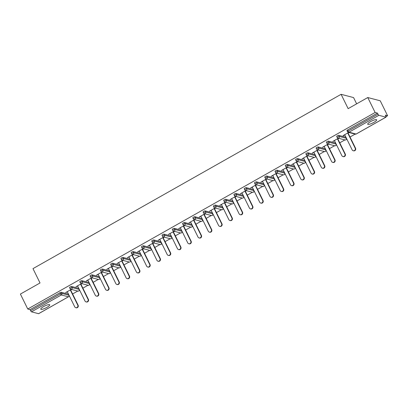 <?xml version="1.0" encoding="UTF-8"?>
<svg xmlns="http://www.w3.org/2000/svg" width="408" height="408" viewBox="0 0 408 408"><rect width="100%" height="100%" fill="white"/><g stroke="black" fill="none" stroke-linecap="round" stroke-linejoin="round"><path stroke-width="0.61" d="M46.838 307.403A4.993 1.117 153.8 0 0 49.72 304.781A4.993 1.117 153.8 0 0 43.646 306.571A4.993 1.117 153.8 0 0 40.759 309.193A4.993 1.117 153.8 0 0 46.838 307.403M373.789 122.426A4.993 1.117 153.8 0 0 376.676 119.804A4.993 1.117 153.8 0 0 370.597 121.589A4.993 1.117 153.8 0 0 367.715 124.216A4.993 1.117 153.8 0 0 373.789 122.426M356.648 103.836L353.568 97.578L341.093 94.314L32.977 268.632L40.03 282.963L20.4 294.071L27.754 309.014L375.125 112.486L367.771 97.543L380.246 100.802L387.6 115.75L385.269 115.138L385.805 116.229A1.168 0.286 60.5 0 1 386.009 117.152L356.169 134.033A1.168 0.286 60.5 0 0 356.21 133.972M69.049 295.973L69.309 295.825M72.593 293.969L77.729 291.062M79.325 290.159L79.586 290.012M82.87 288.155L88.006 285.248M89.602 284.345L89.857 284.197M93.146 282.341L98.277 279.434M99.873 278.531L100.133 278.384M103.418 276.527L108.553 273.625M110.15 272.717L110.41 272.575M113.694 270.713L118.83 267.811M120.426 266.903L120.686 266.761M123.971 264.899L129.101 261.997M130.703 261.094L130.958 260.947M134.242 259.09L139.378 256.183M140.974 255.281L141.234 255.133M144.519 253.276L149.654 250.369M151.251 249.466L151.511 249.319M154.795 247.462L159.926 244.555M161.527 243.653L161.782 243.505M165.067 241.648L170.202 238.746M171.799 237.839L172.059 237.696M175.343 235.834L180.479 232.932M182.075 232.024L182.335 231.882M185.62 230.02L190.75 227.118M192.352 226.216L192.607 226.068M195.891 224.211L201.027 221.304M202.623 220.402L202.883 220.254M206.167 218.397L211.303 215.49M212.899 214.588L213.16 214.44M216.444 212.583L221.575 209.676M223.176 208.774L223.431 208.626M226.715 206.769L231.851 203.862M233.447 202.96L233.708 202.817M236.992 200.955L242.128 198.053M243.724 197.146L243.984 197.003M247.268 195.141L252.404 192.239M254 191.337L254.255 191.189M257.545 189.332L262.675 186.425M264.272 185.523L264.532 185.375M267.816 183.518L272.952 180.611M274.548 179.709L274.808 179.561M278.093 177.704L283.228 174.797M284.825 173.895L285.085 173.747M288.369 171.89L293.5 168.983M295.101 168.081L295.356 167.938M298.641 166.076L303.776 163.174M305.373 162.267L305.633 162.124M308.917 160.262L314.053 157.361M315.649 156.458L315.909 156.31M319.194 154.454L324.324 151.546M325.926 150.644L326.181 150.496M329.465 148.639L334.601 145.733M336.197 144.83L336.457 144.682M339.742 142.826L344.877 139.919M346.474 139.016L346.734 138.868M350.018 137.011L355.149 134.105M385.983 116.663L387.6 115.75M347.009 130.631A1.168 0.26 -26.2 0 1 346.943 130.591A1.168 0.26 -26.2 0 1 347.621 129.979L348.157 131.07L377.997 114.189A1.168 0.286 60.5 0 0 378.874 115.311L385.932 117.157A1.168 0.286 60.5 0 0 386.009 117.152M347.621 129.979L377.456 113.098L375.125 112.486M377.997 114.189L377.456 113.098M38.678 313.619A1.168 0.286 -119.5 0 1 38.638 313.681A1.168 0.286 -119.5 0 1 38.561 313.686L31.503 311.84A1.168 0.286 -119.5 0 1 30.625 310.718L30.085 309.626L27.754 309.014M341.093 94.314L348.141 108.645L367.771 97.543M348.728 132.427L343.072 135.624L343.449 135.721L343.327 135.481M343.449 135.721L344.806 134.956M348.09 133.095L349.1 132.524M30.085 309.626L59.925 292.745A1.168 0.26 -26.2 0 1 61.287 292.286L68.345 294.132A1.168 0.26 -26.2 0 1 68.411 294.173A1.168 0.26 -26.2 0 1 68.406 294.25M69.584 287.589A1.168 0.26 -26.2 0 1 69.523 287.548A1.168 0.26 -26.2 0 1 70.196 286.931A1.168 0.26 -26.2 0 1 71.563 286.472L78.622 288.318A1.168 0.26 -26.2 0 1 78.683 288.359A1.168 0.26 -26.2 0 1 78.678 288.436M79.861 281.775A1.168 0.26 -26.2 0 1 79.8 281.734A1.168 0.26 -26.2 0 1 80.473 281.117A1.168 0.26 -26.2 0 1 81.835 280.658L88.898 282.504A1.168 0.26 -26.2 0 1 88.959 282.545A1.168 0.26 -26.2 0 1 88.954 282.622M90.132 275.961A1.168 0.26 -26.2 0 1 90.071 275.92A1.168 0.26 -26.2 0 1 90.749 275.308A1.168 0.26 -26.2 0 1 92.111 274.844L99.169 276.69A1.168 0.26 -26.2 0 1 99.236 276.731A1.168 0.26 -26.2 0 1 99.231 276.808M100.409 270.147A1.168 0.26 -26.2 0 1 100.348 270.106A1.168 0.26 -26.2 0 1 101.021 269.494A1.168 0.26 -26.2 0 1 102.388 269.03L109.446 270.876A1.168 0.26 -26.2 0 1 109.507 270.922A1.168 0.26 -26.2 0 1 109.502 270.994M110.685 264.338A1.168 0.26 -26.2 0 1 110.624 264.292A1.168 0.26 -26.2 0 1 111.297 263.68A1.168 0.26 -26.2 0 1 112.659 263.216L119.722 265.062A1.168 0.26 -26.2 0 1 119.784 265.108A1.168 0.26 -26.2 0 1 119.779 265.18M120.962 258.524A1.168 0.26 -26.2 0 1 120.896 258.483A1.168 0.26 -26.2 0 1 121.574 257.866A1.168 0.26 -26.2 0 1 122.936 257.407L129.994 259.253A1.168 0.26 -26.2 0 1 130.06 259.294A1.168 0.26 -26.2 0 1 130.055 259.371M131.233 252.71A1.168 0.26 -26.2 0 1 131.172 252.669A1.168 0.26 -26.2 0 1 131.85 252.052A1.168 0.26 -26.2 0 1 133.212 251.593L140.27 253.439A1.168 0.26 -26.2 0 1 140.332 253.48A1.168 0.26 -26.2 0 1 140.326 253.557M141.51 246.896A1.168 0.26 -26.2 0 1 141.449 246.855A1.168 0.26 -26.2 0 1 142.122 246.238A1.168 0.26 -26.2 0 1 143.483 245.779L150.547 247.625A1.168 0.26 -26.2 0 1 150.608 247.666A1.168 0.26 -26.2 0 1 150.603 247.743M151.786 241.082A1.168 0.26 -26.2 0 1 151.72 241.041A1.168 0.26 -26.2 0 1 152.398 240.429A1.168 0.26 -26.2 0 1 153.76 239.965L160.823 241.811A1.168 0.26 -26.2 0 1 160.885 241.852A1.168 0.26 -26.2 0 1 160.88 241.929M162.058 235.268A1.168 0.26 -26.2 0 1 161.996 235.227A1.168 0.26 -26.2 0 1 162.675 234.615A1.168 0.26 -26.2 0 1 164.036 234.151L171.095 235.997A1.168 0.26 -26.2 0 1 171.156 236.043A1.168 0.26 -26.2 0 1 171.156 236.115M172.334 229.459A1.168 0.26 -26.2 0 1 172.273 229.413A1.168 0.26 -26.2 0 1 172.946 228.801A1.168 0.26 -26.2 0 1 174.308 228.337L181.371 230.183A1.168 0.26 -26.2 0 1 181.433 230.229A1.168 0.26 -26.2 0 1 181.427 230.301M182.611 223.645A1.168 0.26 -26.2 0 1 182.544 223.604A1.168 0.26 -26.2 0 1 183.223 222.987A1.168 0.26 -26.2 0 1 184.584 222.528L191.648 224.375A1.168 0.26 -26.2 0 1 191.709 224.415A1.168 0.26 -26.2 0 1 191.704 224.492M192.882 217.831A1.168 0.26 -26.2 0 1 192.821 217.79A1.168 0.26 -26.2 0 1 193.499 217.173A1.168 0.26 -26.2 0 1 194.861 216.714L201.919 218.561A1.168 0.26 -26.2 0 1 201.98 218.601A1.168 0.26 -26.2 0 1 201.98 218.678M203.159 212.017A1.168 0.26 -26.2 0 1 203.097 211.976A1.168 0.26 -26.2 0 1 203.77 211.359A1.168 0.26 -26.2 0 1 205.132 210.9L212.196 212.746A1.168 0.26 -26.2 0 1 212.257 212.787A1.168 0.26 -26.2 0 1 212.252 212.864M213.435 206.203A1.168 0.26 -26.2 0 1 213.374 206.162A1.168 0.26 -26.2 0 1 214.047 205.545A1.168 0.26 -26.2 0 1 215.409 205.086L222.472 206.933A1.168 0.26 -26.2 0 1 222.533 206.973A1.168 0.26 -26.2 0 1 222.528 207.05M223.706 200.389A1.168 0.26 -26.2 0 1 223.645 200.348A1.168 0.26 -26.2 0 1 224.324 199.736A1.168 0.26 -26.2 0 1 225.685 199.272L232.744 201.119A1.168 0.26 -26.2 0 1 232.81 201.164A1.168 0.26 -26.2 0 1 232.805 201.236M233.983 194.58A1.168 0.26 -26.2 0 1 233.922 194.534A1.168 0.26 -26.2 0 1 234.595 193.922A1.168 0.26 -26.2 0 1 235.962 193.458L243.02 195.304A1.168 0.26 -26.2 0 1 243.081 195.35A1.168 0.26 -26.2 0 1 243.076 195.422M244.259 188.766A1.168 0.26 -26.2 0 1 244.198 188.72A1.168 0.26 -26.2 0 1 244.871 188.108A1.168 0.26 -26.2 0 1 246.233 187.649L253.297 189.496A1.168 0.26 -26.2 0 1 253.358 189.536A1.168 0.26 -26.2 0 1 253.353 189.613M254.531 182.952A1.168 0.26 -26.2 0 1 254.47 182.911A1.168 0.26 -26.2 0 1 255.148 182.294A1.168 0.26 -26.2 0 1 256.51 181.835L263.568 183.682A1.168 0.26 -26.2 0 1 263.634 183.722A1.168 0.26 -26.2 0 1 263.629 183.799M264.807 177.138A1.168 0.26 -26.2 0 1 264.746 177.097A1.168 0.26 -26.2 0 1 265.419 176.48A1.168 0.26 -26.2 0 1 266.786 176.021L273.845 177.868A1.168 0.26 -26.2 0 1 273.906 177.908A1.168 0.26 -26.2 0 1 273.901 177.985M275.084 171.324A1.168 0.26 -26.2 0 1 275.023 171.284A1.168 0.26 -26.2 0 1 275.696 170.666A1.168 0.26 -26.2 0 1 277.058 170.207L284.121 172.054A1.168 0.26 -26.2 0 1 284.182 172.094A1.168 0.26 -26.2 0 1 284.177 172.171M285.36 165.51A1.168 0.26 -26.2 0 1 285.294 165.47A1.168 0.26 -26.2 0 1 285.972 164.858A1.168 0.26 -26.2 0 1 287.334 164.393L294.392 166.24A1.168 0.26 -26.2 0 1 294.459 166.286A1.168 0.26 -26.2 0 1 294.454 166.357M295.632 159.701A1.168 0.26 -26.2 0 1 295.57 159.656A1.168 0.26 -26.2 0 1 296.249 159.044A1.168 0.26 -26.2 0 1 297.611 158.579L304.669 160.426A1.168 0.26 -26.2 0 1 304.73 160.471A1.168 0.26 -26.2 0 1 304.725 160.543M305.908 153.887A1.168 0.26 -26.2 0 1 305.847 153.841A1.168 0.26 -26.2 0 1 306.52 153.23A1.168 0.26 -26.2 0 1 307.882 152.77L314.945 154.617A1.168 0.26 -26.2 0 1 315.007 154.657A1.168 0.26 -26.2 0 1 315.002 154.734M316.185 148.073A1.168 0.26 -26.2 0 1 316.118 148.033A1.168 0.26 -26.2 0 1 316.797 147.416A1.168 0.26 -26.2 0 1 318.158 146.956L325.222 148.803A1.168 0.26 -26.2 0 1 325.283 148.844A1.168 0.26 -26.2 0 1 325.278 148.92M326.456 142.259A1.168 0.26 -26.2 0 1 326.395 142.219A1.168 0.26 -26.2 0 1 327.073 141.601A1.168 0.26 -26.2 0 1 328.435 141.143L335.493 142.989A1.168 0.26 -26.2 0 1 335.555 143.029A1.168 0.26 -26.2 0 1 335.555 143.106M336.733 136.445A1.168 0.26 -26.2 0 1 336.671 136.405A1.168 0.26 -26.2 0 1 337.345 135.787A1.168 0.26 -26.2 0 1 338.706 135.329L345.77 137.175A1.168 0.26 -26.2 0 1 345.831 137.216A1.168 0.26 -26.2 0 1 345.826 137.292M338.451 138.241L332.795 141.438L334.529 140.77M337.814 138.909L338.824 138.338M328.175 144.055L322.524 147.252L324.258 146.579M327.542 144.723L328.552 144.151M317.903 149.869L312.248 153.066L313.981 152.393M317.266 150.537L318.276 149.966M307.627 155.678L301.971 158.88L303.705 158.207M306.989 156.351L307.999 155.779M297.35 161.492L291.7 164.689L293.429 164.021M296.718 162.16L297.728 161.588M287.079 167.305L281.423 170.503L283.157 169.835M286.442 167.974L287.451 167.402M276.803 173.119L271.147 176.317L272.881 175.649M276.165 173.788L277.175 173.216M266.526 178.934L260.875 182.131L262.604 181.458M265.889 179.602L266.903 179.03M256.25 184.748L250.599 187.945L252.333 187.272M255.617 185.416L256.627 184.844M245.978 190.556L240.322 193.759L242.056 193.086M245.341 191.23L246.35 190.658M235.702 196.37L230.051 199.568L231.78 198.9M235.064 197.039L236.074 196.467M225.425 202.184L219.774 205.382L221.508 204.714M224.793 202.852L225.803 202.281M215.154 207.998L209.498 211.196L211.232 210.528M214.516 208.666L215.526 208.095M204.877 213.812L199.221 217.01L200.955 216.337M204.24 214.481L205.25 213.909M194.601 219.626L188.95 222.824L190.684 222.151M193.968 220.294L194.978 219.723M184.329 225.435L178.673 228.638L180.407 227.965M183.692 226.109L184.702 225.537M174.053 231.249L168.397 234.447L170.131 233.779M173.415 231.917L174.425 231.346M163.776 237.063L158.126 240.261L159.859 239.593M163.144 237.731L164.154 237.16M153.505 242.877L147.849 246.075L149.583 245.407M152.867 243.545L153.877 242.974M143.228 248.691L137.572 251.889L139.306 251.216M142.591 249.359L143.601 248.788M132.952 254.505L127.301 257.703L129.03 257.03M132.32 255.173L133.329 254.602M122.681 260.314L117.025 263.517L118.759 262.844M122.043 260.987L123.053 260.416M112.404 266.128L106.748 269.326L108.482 268.658M111.767 266.801L112.776 266.225M102.127 271.942L96.477 275.14L98.206 274.472M101.49 272.61L102.505 272.039M91.851 277.756L86.2 280.954L87.934 280.286M91.219 278.424L92.228 277.853M81.58 283.57L75.924 286.768L77.658 286.095M80.942 284.238L81.952 283.667M71.303 289.384L65.652 292.582L67.381 291.909M70.666 290.052L71.675 289.481M344.689 134.711L352.14 149.864A1.795 1.693 -75.3 0 0 354.975 150.098A1.795 1.693 -75.3 0 0 355.169 148.15L347.718 132.998M355.169 148.15L355.546 148.247A1.795 1.693 104.7 0 1 353.578 150.838L353.2 150.741M355.546 148.247L347.973 132.855M334.412 140.525L341.868 155.678A1.795 1.693 -75.3 0 0 344.699 155.912A1.795 1.693 -75.3 0 0 344.898 153.964L337.442 138.812M344.898 153.964L345.27 154.061A1.795 1.693 104.7 0 1 343.301 156.652L342.929 156.555M345.27 154.061L337.697 138.669M324.136 146.339L331.592 161.486A1.795 1.693 -75.3 0 0 334.422 161.721A1.795 1.693 -75.3 0 0 334.621 159.773L327.165 144.626M334.621 159.773L334.994 159.875A1.795 1.693 104.7 0 1 333.025 162.466L332.653 162.369M334.994 159.875L327.42 144.478M313.859 152.153L321.315 167.3A1.795 1.693 -75.3 0 0 324.146 167.535A1.795 1.693 -75.3 0 0 324.345 165.587L316.894 150.44M324.345 165.587L324.722 165.684A1.795 1.693 104.7 0 1 322.754 168.28L322.376 168.183M324.722 165.684L317.149 150.292M303.588 157.967L311.039 173.114A1.795 1.693 -75.3 0 0 313.874 173.349A1.795 1.693 -75.3 0 0 314.073 171.401L306.617 156.249M314.073 171.401L314.446 171.498A1.795 1.693 104.7 0 1 312.477 174.094L312.105 173.997M314.446 171.498L306.872 156.106M293.311 163.776L300.767 178.928A1.795 1.693 -75.3 0 0 303.598 179.163A1.795 1.693 -75.3 0 0 303.797 177.215L296.341 162.063M303.797 177.215L304.169 177.312A1.795 1.693 104.7 0 1 302.2 179.908L301.828 179.806M304.169 177.312L296.596 161.92M283.035 169.59L290.491 184.742A1.795 1.693 -75.3 0 0 293.321 184.977A1.795 1.693 -75.3 0 0 293.52 183.029L286.064 167.877M293.52 183.029L293.898 183.126A1.795 1.693 104.7 0 1 291.929 185.716L291.552 185.62M293.898 183.126L286.319 167.734M272.763 175.404L280.214 190.556A1.795 1.693 -75.3 0 0 283.05 190.791A1.795 1.693 -75.3 0 0 283.249 188.843L275.793 173.691M283.249 188.843L283.621 188.94A1.795 1.693 104.7 0 1 281.653 191.531L281.275 191.434M283.621 188.94L276.048 173.548M262.487 181.218L269.943 196.365A1.795 1.693 -75.3 0 0 272.774 196.6A1.795 1.693 -75.3 0 0 272.972 194.652L265.516 179.505M272.972 194.652L273.345 194.754A1.795 1.693 104.7 0 1 271.376 197.345L271.004 197.248M273.345 194.754L265.771 179.357M252.21 187.032L259.666 202.179A1.795 1.693 -75.3 0 0 262.497 202.414A1.795 1.693 -75.3 0 0 262.696 200.466L255.24 185.319M262.696 200.466L263.073 200.563A1.795 1.693 104.7 0 1 261.1 203.159L260.727 203.062M263.073 200.563L255.495 185.171M241.939 192.846L249.39 207.993A1.795 1.693 -75.3 0 0 252.226 208.228A1.795 1.693 -75.3 0 0 252.419 206.28L244.968 191.128M252.419 206.28L252.797 206.377A1.795 1.693 104.7 0 1 250.828 208.972L250.451 208.876M252.797 206.377L245.223 190.985M231.662 198.655L239.119 213.807A1.795 1.693 -75.3 0 0 241.949 214.042A1.795 1.693 -75.3 0 0 242.148 212.094L234.692 196.942M242.148 212.094L242.52 212.191A1.795 1.693 104.7 0 1 240.552 214.786L240.179 214.684M242.52 212.191L234.947 196.799M221.386 204.469L228.842 219.621A1.795 1.693 -75.3 0 0 231.673 219.856A1.795 1.693 -75.3 0 0 231.871 217.908L224.415 202.756M231.871 217.908L232.244 218.005A1.795 1.693 104.7 0 1 230.275 220.595L229.903 220.499M232.244 218.005L224.67 202.613M211.114 210.283L218.566 225.435A1.795 1.693 -75.3 0 0 221.401 225.67A1.795 1.693 -75.3 0 0 221.595 223.722L214.144 208.57M221.595 223.722L221.972 223.819A1.795 1.693 104.7 0 1 220.004 226.409L219.626 226.312M221.972 223.819L214.399 208.427M200.838 216.097L208.294 231.244A1.795 1.693 -75.3 0 0 211.125 231.479A1.795 1.693 -75.3 0 0 211.324 229.531L203.867 214.384M211.324 229.531L211.696 229.633A1.795 1.693 104.7 0 1 209.727 232.223L209.355 232.126M211.696 229.633L204.122 214.241M190.561 221.911L198.018 237.058A1.795 1.693 -75.3 0 0 200.848 237.293A1.795 1.693 -75.3 0 0 201.047 235.345L193.591 220.198M201.047 235.345L201.419 235.441A1.795 1.693 104.7 0 1 199.451 238.037L199.079 237.941M201.419 235.441L193.846 220.05M180.29 227.725L187.741 242.872A1.795 1.693 -75.3 0 0 190.577 243.107A1.795 1.693 -75.3 0 0 190.771 241.159L183.32 226.006M190.771 241.159L191.148 241.256A1.795 1.693 104.7 0 1 189.179 243.851L188.802 243.755M191.148 241.256L183.575 225.864M170.014 233.534L177.47 248.686A1.795 1.693 -75.3 0 0 180.3 248.921A1.795 1.693 -75.3 0 0 180.499 246.973L173.043 231.821M180.499 246.973L180.871 247.07A1.795 1.693 104.7 0 1 178.903 249.665L178.531 249.563M180.871 247.07L173.298 231.678M159.737 239.348L167.193 254.5A1.795 1.693 -75.3 0 0 170.024 254.735A1.795 1.693 -75.3 0 0 170.223 252.787L162.766 237.635M170.223 252.787L170.595 252.884A1.795 1.693 104.7 0 1 168.626 255.474L168.254 255.377M170.595 252.884L163.022 237.492M149.461 245.162L156.917 260.314A1.795 1.693 -75.3 0 0 159.747 260.549A1.795 1.693 -75.3 0 0 159.946 258.601L152.495 243.449M159.946 258.601L160.324 258.697A1.795 1.693 104.7 0 1 158.355 261.288L157.978 261.191M160.324 258.697L152.75 243.306M139.189 250.976L146.64 266.128A1.795 1.693 -75.3 0 0 149.476 266.358A1.795 1.693 -75.3 0 0 149.675 264.41L142.219 249.263M149.675 264.41L150.047 264.512A1.795 1.693 104.7 0 1 148.079 267.102L147.706 267.005M150.047 264.512L142.474 249.12M128.913 256.79L136.369 271.937A1.795 1.693 -75.3 0 0 139.199 272.172A1.795 1.693 -75.3 0 0 139.398 270.224L131.942 255.076M139.398 270.224L139.771 270.32A1.795 1.693 104.7 0 1 137.802 272.916L137.43 272.819M139.771 270.32L132.197 254.929M118.636 262.604L126.092 277.751A1.795 1.693 -75.3 0 0 128.923 277.986A1.795 1.693 -75.3 0 0 129.122 276.038L121.666 260.885M129.122 276.038L129.499 276.134A1.795 1.693 104.7 0 1 127.531 278.73L127.153 278.633M129.499 276.134L121.921 260.743M108.365 268.413L115.816 283.565A1.795 1.693 -75.3 0 0 118.651 283.8A1.795 1.693 -75.3 0 0 118.845 281.851L111.394 266.699M118.845 281.851L119.223 281.948A1.795 1.693 104.7 0 1 117.254 284.544L116.877 284.442M119.223 281.948L111.649 266.557M98.088 274.227L105.544 289.379A1.795 1.693 -75.3 0 0 108.375 289.614A1.795 1.693 -75.3 0 0 108.574 287.666L101.118 272.513M108.574 287.666L108.946 287.762A1.795 1.693 104.7 0 1 106.978 290.353L106.605 290.256M108.946 287.762L101.373 272.371M87.812 280.041L95.268 295.193A1.795 1.693 -75.3 0 0 98.099 295.428A1.795 1.693 -75.3 0 0 98.297 293.48L90.841 278.327M98.297 293.48L98.675 293.576A1.795 1.693 104.7 0 1 96.701 296.167L96.329 296.07M98.675 293.576L91.096 278.185M77.54 285.855L84.992 301.007A1.795 1.693 -75.3 0 0 87.827 301.237A1.795 1.693 -75.3 0 0 88.021 299.288L80.57 284.141M88.021 299.288L88.398 299.39A1.795 1.693 104.7 0 1 86.43 301.981L86.052 301.884M88.398 299.39L80.825 283.999M67.264 291.669L74.72 306.816A1.795 1.693 -75.3 0 0 77.551 307.051A1.795 1.693 -75.3 0 0 77.749 305.102L70.293 289.955M77.749 305.102L78.122 305.199A1.795 1.693 104.7 0 1 76.153 307.795L75.781 307.698M78.122 305.199L70.548 289.808M378.874 115.311L349.034 132.192L356.097 134.038L385.932 117.157M346.943 130.591L347.483 131.682A1.168 0.26 153.8 0 1 348.157 131.07A1.168 0.286 60.5 0 0 349.034 132.192A1.168 1.107 104.7 0 1 347.545 131.728A1.168 0.26 153.8 0 1 347.483 131.682A1.168 1.168 0 0 0 348.238 132.299L355.297 134.145A1.168 1.168 0 0 0 356.169 134.033A1.168 0.286 60.5 0 1 356.097 134.038A1.168 1.107 104.7 0 1 355.297 134.145M38.561 313.686L68.401 296.805L61.338 294.959L31.503 311.84M30.625 310.718L60.46 293.837L59.925 292.745M61.287 292.286L61.822 293.377A1.168 1.107 -75.3 0 1 61.338 294.959A1.168 0.286 -119.5 0 1 60.46 293.837A1.168 0.26 -26.2 0 1 61.822 293.377L68.886 295.224L68.345 294.132M68.519 296.728A1.168 0.286 -119.5 0 1 68.473 296.8A1.168 0.286 -119.5 0 1 68.401 296.805A1.168 1.107 -75.3 0 0 68.886 295.224A1.168 0.26 153.8 0 1 68.947 295.265A1.168 0.26 153.8 0 1 68.937 295.351M338.706 135.329L339.247 136.42L346.305 138.266L345.77 137.175M346.361 138.394A1.168 0.26 153.8 0 0 346.366 138.307A1.168 0.26 153.8 0 0 346.305 138.266A1.168 1.107 -75.3 0 1 345.821 139.852A1.168 1.107 104.7 0 1 345.02 139.959A1.168 1.168 0 0 0 346.366 138.307L345.831 137.216M336.671 136.405L337.207 137.496A1.168 1.168 0 0 0 337.962 138.113A1.168 1.107 104.7 0 0 338.762 138.001A1.168 1.107 -75.3 0 0 339.247 136.42A1.168 0.26 -26.2 0 0 337.885 136.884A1.168 0.26 153.8 0 0 337.207 137.496A1.168 0.26 153.8 0 0 337.268 137.537A1.168 1.107 104.7 0 0 337.962 138.113L345.02 139.959M328.435 141.143L328.97 142.234L336.034 144.08L335.493 142.989M318.158 146.956L318.694 148.048L325.757 149.894L325.222 148.803M307.882 152.77L308.423 153.862L315.481 155.708L314.945 154.617M297.611 158.579L298.146 159.671L305.204 161.522L304.669 160.426M287.334 164.393L287.87 165.485L294.933 167.331L294.392 166.24M277.058 170.207L277.598 171.299L284.656 173.145L284.121 172.054M266.786 176.021L267.322 177.113L274.38 178.959L273.845 177.868M256.51 181.835L257.045 182.927L264.109 184.773L263.568 183.682M246.233 187.649L246.774 188.741L253.832 190.587L253.297 189.496M235.962 193.458L236.497 194.555L243.556 196.401L243.02 195.304M225.685 199.272L226.221 200.364L233.284 202.21L232.744 201.119M215.409 205.086L215.944 206.178L223.008 208.024L222.472 206.933M205.132 210.9L205.673 211.992L212.731 213.838L212.196 212.746M194.861 216.714L195.396 217.806L202.46 219.652L201.919 218.561M184.584 222.528L185.12 223.62L192.183 225.466L191.648 224.375M174.308 228.337L174.848 229.434L181.907 231.28L181.371 230.183M164.036 234.151L164.572 235.243L171.635 237.089L171.095 235.997M153.76 239.965L154.295 241.057L161.359 242.903L160.823 241.811M143.483 245.779L144.024 246.871L151.082 248.717L150.547 247.625M133.212 251.593L133.748 252.685L140.806 254.531L140.27 253.439M122.936 257.407L123.471 258.499L130.535 260.345L129.994 259.253M112.659 263.216L113.2 264.313L120.258 266.159L119.722 265.062M102.388 269.03L102.923 270.121L109.982 271.968L109.446 270.876M92.111 274.844L92.647 275.935L99.71 277.782L99.169 276.69M81.835 280.658L82.375 281.75L89.434 283.596L88.898 282.504M71.563 286.472L72.099 287.564L79.157 289.41L78.622 288.318M336.085 144.208A1.168 0.26 153.8 0 0 336.095 144.121A1.168 0.26 153.8 0 0 336.034 144.08A1.168 1.107 -75.3 0 1 335.549 145.661A1.168 1.107 104.7 0 1 334.749 145.773A1.168 1.168 0 0 0 336.095 144.121L335.555 143.029M326.395 142.219L326.93 143.31A1.168 1.168 0 0 0 327.685 143.927A1.168 1.107 104.7 0 0 328.486 143.815A1.168 1.107 -75.3 0 0 328.97 142.234A1.168 0.26 -26.2 0 0 327.609 142.693A1.168 0.26 153.8 0 0 326.93 143.31A1.168 0.26 153.8 0 0 326.997 143.351A1.168 1.107 104.7 0 0 327.685 143.927L334.749 145.773M325.808 150.022A1.168 0.26 153.8 0 0 325.819 149.935A1.168 0.26 153.8 0 0 325.757 149.894A1.168 1.107 -75.3 0 1 325.273 151.475A1.168 1.107 104.7 0 1 324.472 151.582A1.168 1.168 0 0 0 325.819 149.935L325.283 148.844M316.118 148.033L316.659 149.124A1.168 1.168 0 0 0 317.414 149.736A1.168 1.107 104.7 0 0 318.209 149.629A1.168 1.107 -75.3 0 0 318.694 148.048A1.168 0.26 -26.2 0 0 317.332 148.507A1.168 0.26 153.8 0 0 316.659 149.124A1.168 0.26 153.8 0 0 316.72 149.165A1.168 1.107 104.7 0 0 317.414 149.736L324.472 151.582M315.537 155.836A1.168 0.26 153.8 0 0 315.542 155.749A1.168 0.26 153.8 0 0 315.481 155.708A1.168 1.107 -75.3 0 1 314.996 157.289A1.168 1.107 104.7 0 1 314.196 157.396A1.168 1.168 0 0 0 315.542 155.749L315.007 154.657M305.847 153.841L306.382 154.938A1.168 1.168 0 0 0 307.137 155.55A1.168 1.107 104.7 0 0 307.938 155.443A1.168 1.107 -75.3 0 0 308.423 153.862A1.168 0.26 -26.2 0 0 307.061 154.321A1.168 0.26 153.8 0 0 306.382 154.938A1.168 0.26 153.8 0 0 306.444 154.979A1.168 1.107 104.7 0 0 307.137 155.55L314.196 157.396M305.26 161.644A1.168 0.26 153.8 0 0 305.271 161.563A1.168 0.26 153.8 0 0 305.204 161.522A1.168 1.107 -75.3 0 1 304.725 163.103A1.168 1.107 104.7 0 1 303.924 163.21A1.168 1.168 0 0 0 305.271 161.563L304.73 160.471M295.57 159.656L296.106 160.747A1.168 1.168 0 0 0 296.861 161.364A1.168 1.107 104.7 0 0 297.661 161.257A1.168 1.107 -75.3 0 0 298.146 159.671A1.168 0.26 -26.2 0 0 296.784 160.135A1.168 0.26 153.8 0 0 296.106 160.747A1.168 0.26 153.8 0 0 296.172 160.793A1.168 1.107 104.7 0 0 296.861 161.364L303.924 163.21M294.984 167.459A1.168 0.26 153.8 0 0 294.994 167.377A1.168 0.26 153.8 0 0 294.933 167.331A1.168 1.107 -75.3 0 1 294.449 168.917A1.168 1.107 104.7 0 1 293.648 169.024A1.168 1.168 0 0 0 294.994 167.377L294.459 166.286M285.294 165.47L285.835 166.561A1.168 1.168 0 0 0 286.589 167.178A1.168 1.107 104.7 0 0 287.385 167.071A1.168 1.107 -75.3 0 0 287.87 165.485A1.168 0.26 -26.2 0 0 286.508 165.949A1.168 0.26 153.8 0 0 285.835 166.561A1.168 0.26 153.8 0 0 285.896 166.607A1.168 1.107 104.7 0 0 286.589 167.178L293.648 169.024M284.713 173.273A1.168 0.26 153.8 0 0 284.718 173.186A1.168 0.26 153.8 0 0 284.656 173.145A1.168 1.107 -75.3 0 1 284.172 174.731A1.168 1.107 104.7 0 1 283.371 174.838A1.168 1.168 0 0 0 284.718 173.186L284.182 172.094M275.023 171.284L275.558 172.375A1.168 1.168 0 0 0 276.313 172.992A1.168 1.107 104.7 0 0 277.114 172.88A1.168 1.107 -75.3 0 0 277.598 171.299A1.168 0.26 -26.2 0 0 276.236 171.763A1.168 0.26 153.8 0 0 275.558 172.375A1.168 0.26 153.8 0 0 275.619 172.416A1.168 1.107 104.7 0 0 276.313 172.992L283.371 174.838M274.436 179.087A1.168 0.26 153.8 0 0 274.446 179A1.168 0.26 153.8 0 0 274.38 178.959A1.168 1.107 -75.3 0 1 273.895 180.54A1.168 1.107 104.7 0 1 273.1 180.652A1.168 1.168 0 0 0 274.446 179L273.906 177.908M264.746 177.097L265.282 178.189A1.168 1.168 0 0 0 266.036 178.806A1.168 1.107 104.7 0 0 266.837 178.694A1.168 1.107 -75.3 0 0 267.322 177.113A1.168 0.26 -26.2 0 0 265.96 177.572A1.168 0.26 153.8 0 0 265.282 178.189A1.168 0.26 153.8 0 0 265.343 178.23A1.168 1.107 104.7 0 0 266.036 178.806L273.1 180.652M264.16 184.901A1.168 0.26 153.8 0 0 264.17 184.814A1.168 0.26 153.8 0 0 264.109 184.773A1.168 1.107 -75.3 0 1 263.624 186.354A1.168 1.107 104.7 0 1 262.823 186.461A1.168 1.168 0 0 0 264.17 184.814L263.634 183.722M254.47 182.911L255.01 184.003A1.168 1.168 0 0 0 255.76 184.615A1.168 1.107 104.7 0 0 256.561 184.508A1.168 1.107 -75.3 0 0 257.045 182.927A1.168 0.26 -26.2 0 0 255.683 183.386A1.168 0.26 153.8 0 0 255.01 184.003A1.168 0.26 153.8 0 0 255.071 184.044A1.168 1.107 104.7 0 0 255.76 184.615L262.823 186.461M253.883 190.714A1.168 0.26 153.8 0 0 253.893 190.628A1.168 0.26 153.8 0 0 253.832 190.587A1.168 1.107 -75.3 0 1 253.348 192.168A1.168 1.107 104.7 0 1 252.547 192.275A1.168 1.168 0 0 0 253.893 190.628L253.358 189.536M244.198 188.72L244.734 189.817A1.168 1.168 0 0 0 245.489 190.429A1.168 1.107 104.7 0 0 246.289 190.322A1.168 1.107 -75.3 0 0 246.774 188.741A1.168 0.26 -26.2 0 0 245.407 189.2A1.168 0.26 153.8 0 0 244.734 189.817A1.168 0.26 153.8 0 0 244.795 189.858A1.168 1.107 104.7 0 0 245.489 190.429L252.547 192.275M243.612 196.523A1.168 0.26 153.8 0 0 243.622 196.442A1.168 0.26 153.8 0 0 243.556 196.401A1.168 1.107 -75.3 0 1 243.071 197.982A1.168 1.107 104.7 0 1 242.276 198.089A1.168 1.168 0 0 0 243.622 196.442L243.081 195.35M233.922 194.534L234.457 195.626A1.168 1.168 0 0 0 235.212 196.243A1.168 1.107 104.7 0 0 236.013 196.136A1.168 1.107 -75.3 0 0 236.497 194.555A1.168 0.26 -26.2 0 0 235.136 195.014A1.168 0.26 153.8 0 0 234.457 195.626A1.168 0.26 153.8 0 0 234.518 195.672A1.168 1.107 104.7 0 0 235.212 196.243L242.276 198.089M233.335 202.337A1.168 0.26 153.8 0 0 233.345 202.256A1.168 0.26 153.8 0 0 233.284 202.21A1.168 1.107 -75.3 0 1 232.8 203.796A1.168 1.107 104.7 0 1 231.999 203.903A1.168 1.168 0 0 0 233.345 202.256L232.81 201.164M223.645 200.348L224.186 201.44A1.168 1.168 0 0 0 224.936 202.057A1.168 1.107 104.7 0 0 225.736 201.95A1.168 1.107 -75.3 0 0 226.221 200.364A1.168 0.26 -26.2 0 0 224.859 200.828A1.168 0.26 153.8 0 0 224.186 201.44A1.168 0.26 153.8 0 0 224.247 201.486A1.168 1.107 104.7 0 0 224.936 202.057L231.999 203.903M223.059 208.151A1.168 0.26 153.8 0 0 223.069 208.065A1.168 0.26 153.8 0 0 223.008 208.024A1.168 1.107 -75.3 0 1 222.523 209.61A1.168 1.107 104.7 0 1 221.722 209.717A1.168 1.168 0 0 0 223.069 208.065L222.533 206.973M213.374 206.162L213.909 207.254A1.168 1.168 0 0 0 214.664 207.871A1.168 1.107 104.7 0 0 215.465 207.759A1.168 1.107 -75.3 0 0 215.944 206.178A1.168 0.26 -26.2 0 0 214.583 206.642A1.168 0.26 153.8 0 0 213.909 207.254A1.168 0.26 153.8 0 0 213.971 207.295A1.168 1.107 104.7 0 0 214.664 207.871L221.722 209.717M212.787 213.965A1.168 0.26 153.8 0 0 212.792 213.879A1.168 0.26 153.8 0 0 212.731 213.838A1.168 1.107 -75.3 0 1 212.247 215.419A1.168 1.107 104.7 0 1 211.451 215.531A1.168 1.168 0 0 0 212.792 213.879L212.257 212.787M203.097 211.976L203.633 213.068A1.168 1.168 0 0 0 204.388 213.685A1.168 1.107 104.7 0 0 205.188 213.573A1.168 1.107 -75.3 0 0 205.673 211.992A1.168 0.26 -26.2 0 0 204.311 212.451A1.168 0.26 153.8 0 0 203.633 213.068A1.168 0.26 153.8 0 0 203.694 213.109A1.168 1.107 104.7 0 0 204.388 213.685L211.451 215.531M202.511 219.779A1.168 0.26 153.8 0 0 202.521 219.693A1.168 0.26 153.8 0 0 202.46 219.652A1.168 1.107 -75.3 0 1 201.975 221.233A1.168 1.107 104.7 0 1 201.175 221.345A1.168 1.168 0 0 0 202.521 219.693L201.98 218.601M192.821 217.79L193.356 218.882A1.168 1.168 0 0 0 194.111 219.494A1.168 1.107 104.7 0 0 194.912 219.387A1.168 1.107 -75.3 0 0 195.396 217.806A1.168 0.26 -26.2 0 0 194.035 218.265A1.168 0.26 153.8 0 0 193.356 218.882A1.168 0.26 153.8 0 0 193.423 218.923A1.168 1.107 104.7 0 0 194.111 219.494L201.175 221.345M192.234 225.593A1.168 0.26 153.8 0 0 192.244 225.507A1.168 0.26 153.8 0 0 192.183 225.466A1.168 1.107 -75.3 0 1 191.699 227.047A1.168 1.107 104.7 0 1 190.898 227.154A1.168 1.168 0 0 0 192.244 225.507L191.709 224.415M182.544 223.604L183.085 224.696A1.168 1.168 0 0 0 183.84 225.308A1.168 1.107 104.7 0 0 184.635 225.201A1.168 1.107 -75.3 0 0 185.12 223.62A1.168 0.26 -26.2 0 0 183.758 224.079A1.168 0.26 153.8 0 0 183.085 224.696A1.168 0.26 153.8 0 0 183.146 224.737A1.168 1.107 104.7 0 0 183.84 225.308L190.898 227.154M181.963 231.402A1.168 0.26 153.8 0 0 181.968 231.321A1.168 0.26 153.8 0 0 181.907 231.28A1.168 1.107 -75.3 0 1 181.422 232.861A1.168 1.107 104.7 0 1 180.622 232.968A1.168 1.168 0 0 0 181.968 231.321L181.433 230.229M172.273 229.413L172.808 230.505A1.168 1.168 0 0 0 173.563 231.122A1.168 1.107 104.7 0 0 174.364 231.015A1.168 1.107 -75.3 0 0 174.848 229.434A1.168 0.26 -26.2 0 0 173.487 229.893A1.168 0.26 153.8 0 0 172.808 230.505A1.168 0.26 153.8 0 0 172.87 230.551A1.168 1.107 104.7 0 0 173.563 231.122L180.622 232.968M171.686 237.216A1.168 0.26 153.8 0 0 171.697 237.135A1.168 0.26 153.8 0 0 171.635 237.089A1.168 1.107 -75.3 0 1 171.151 238.675A1.168 1.107 104.7 0 1 170.35 238.782A1.168 1.168 0 0 0 171.697 237.135L171.156 236.043M161.996 235.227L162.532 236.319A1.168 1.168 0 0 0 163.287 236.936A1.168 1.107 104.7 0 0 164.087 236.829A1.168 1.107 -75.3 0 0 164.572 235.243A1.168 0.26 -26.2 0 0 163.21 235.707A1.168 0.26 153.8 0 0 162.532 236.319A1.168 0.26 153.8 0 0 162.598 236.365A1.168 1.107 104.7 0 0 163.287 236.936L170.35 238.782M161.41 243.03A1.168 0.26 153.8 0 0 161.42 242.949A1.168 0.26 153.8 0 0 161.359 242.903A1.168 1.107 -75.3 0 1 160.874 244.489A1.168 1.107 104.7 0 1 160.074 244.596A1.168 1.168 0 0 0 161.42 242.949L160.885 241.852M151.72 241.041L152.261 242.133A1.168 1.168 0 0 0 153.015 242.75A1.168 1.107 104.7 0 0 153.811 242.643A1.168 1.107 -75.3 0 0 154.295 241.057A1.168 0.26 -26.2 0 0 152.934 241.521A1.168 0.26 153.8 0 0 152.261 242.133A1.168 0.26 153.8 0 0 152.322 242.174A1.168 1.107 104.7 0 0 153.015 242.75L160.074 244.596M151.139 248.844A1.168 0.26 153.8 0 0 151.144 248.758A1.168 0.26 153.8 0 0 151.082 248.717A1.168 1.107 -75.3 0 1 150.598 250.298A1.168 1.107 104.7 0 1 149.797 250.41A1.168 1.168 0 0 0 151.144 248.758L150.608 247.666M141.449 246.855L141.984 247.947A1.168 1.168 0 0 0 142.739 248.564A1.168 1.107 104.7 0 0 143.54 248.452A1.168 1.107 -75.3 0 0 144.024 246.871A1.168 0.26 -26.2 0 0 142.662 247.33A1.168 0.26 153.8 0 0 141.984 247.947A1.168 0.26 153.8 0 0 142.045 247.988A1.168 1.107 104.7 0 0 142.739 248.564L149.797 250.41M140.862 254.658A1.168 0.26 153.8 0 0 140.872 254.572A1.168 0.26 153.8 0 0 140.806 254.531A1.168 1.107 -75.3 0 1 140.326 256.112A1.168 1.107 104.7 0 1 139.526 256.224A1.168 1.168 0 0 0 140.872 254.572L140.332 253.48M131.172 252.669L131.708 253.761A1.168 1.168 0 0 0 132.462 254.373A1.168 1.107 104.7 0 0 133.263 254.266A1.168 1.107 -75.3 0 0 133.748 252.685A1.168 0.26 -26.2 0 0 132.386 253.144A1.168 0.26 153.8 0 0 131.708 253.761A1.168 0.26 153.8 0 0 131.774 253.802A1.168 1.107 104.7 0 0 132.462 254.373L139.526 256.224M130.585 260.472A1.168 0.26 153.8 0 0 130.596 260.386A1.168 0.26 153.8 0 0 130.535 260.345A1.168 1.107 -75.3 0 1 130.05 261.926A1.168 1.107 104.7 0 1 129.249 262.033A1.168 1.168 0 0 0 130.596 260.386L130.06 259.294M120.896 258.483L121.436 259.575A1.168 1.168 0 0 0 122.191 260.187A1.168 1.107 104.7 0 0 122.987 260.08A1.168 1.107 -75.3 0 0 123.471 258.499A1.168 0.26 -26.2 0 0 122.109 258.958A1.168 0.26 153.8 0 0 121.436 259.575A1.168 0.26 153.8 0 0 121.497 259.615A1.168 1.107 104.7 0 0 122.191 260.187L129.249 262.033M120.314 266.281A1.168 0.26 153.8 0 0 120.319 266.2A1.168 0.26 153.8 0 0 120.258 266.159A1.168 1.107 -75.3 0 1 119.773 267.74A1.168 1.107 104.7 0 1 118.973 267.847A1.168 1.168 0 0 0 120.319 266.2L119.784 265.108M110.624 264.292L111.16 265.384A1.168 1.168 0 0 0 111.914 266.001A1.168 1.107 104.7 0 0 112.715 265.894A1.168 1.107 -75.3 0 0 113.2 264.313A1.168 0.26 -26.2 0 0 111.838 264.772A1.168 0.26 153.8 0 0 111.16 265.384A1.168 0.26 153.8 0 0 111.221 265.43A1.168 1.107 104.7 0 0 111.914 266.001L118.973 267.847M110.038 272.095A1.168 0.26 153.8 0 0 110.048 272.014A1.168 0.26 153.8 0 0 109.982 271.968A1.168 1.107 -75.3 0 1 109.497 273.554A1.168 1.107 104.7 0 1 108.701 273.661A1.168 1.168 0 0 0 110.048 272.014L109.507 270.922M100.348 270.106L100.883 271.198A1.168 1.168 0 0 0 101.638 271.815A1.168 1.107 104.7 0 0 102.439 271.708A1.168 1.107 -75.3 0 0 102.923 270.121A1.168 0.26 -26.2 0 0 101.561 270.586A1.168 0.26 153.8 0 0 100.883 271.198A1.168 0.26 153.8 0 0 100.944 271.244A1.168 1.107 104.7 0 0 101.638 271.815L108.701 273.661M99.761 277.909A1.168 0.26 153.8 0 0 99.771 277.828A1.168 0.26 153.8 0 0 99.71 277.782A1.168 1.107 -75.3 0 1 99.226 279.368A1.168 1.107 104.7 0 1 98.425 279.475A1.168 1.168 0 0 0 99.771 277.828L99.236 276.731M90.071 275.92L90.612 277.012A1.168 1.168 0 0 0 91.361 277.629A1.168 1.107 104.7 0 0 92.162 277.522A1.168 1.107 -75.3 0 0 92.647 275.935A1.168 0.26 -26.2 0 0 91.285 276.4A1.168 0.26 153.8 0 0 90.612 277.012A1.168 0.26 153.8 0 0 90.673 277.052A1.168 1.107 104.7 0 0 91.361 277.629L98.425 279.475M89.485 283.723A1.168 0.26 153.8 0 0 89.495 283.637A1.168 0.26 153.8 0 0 89.434 283.596A1.168 1.107 -75.3 0 1 88.949 285.177A1.168 1.107 104.7 0 1 88.148 285.289A1.168 1.168 0 0 0 89.495 283.637L88.959 282.545M79.8 281.734L80.335 282.826A1.168 1.168 0 0 0 81.09 283.443A1.168 1.107 104.7 0 0 81.891 283.33A1.168 1.107 -75.3 0 0 82.375 281.75A1.168 0.26 -26.2 0 0 81.008 282.209A1.168 0.26 153.8 0 0 80.335 282.826A1.168 0.26 153.8 0 0 80.396 282.866A1.168 1.107 104.7 0 0 81.09 283.443L88.148 285.289M79.213 289.537A1.168 0.26 153.8 0 0 79.223 289.45A1.168 0.26 153.8 0 0 79.157 289.41A1.168 1.107 -75.3 0 1 78.673 290.991A1.168 1.107 104.7 0 1 77.877 291.103A1.168 1.168 0 0 0 79.223 289.45L78.683 288.359M69.523 287.548L70.059 288.64A1.168 1.168 0 0 0 70.814 289.252A1.168 1.107 104.7 0 0 71.614 289.145A1.168 1.107 -75.3 0 0 72.099 287.564A1.168 0.26 -26.2 0 0 70.737 288.022A1.168 0.26 153.8 0 0 70.059 288.64A1.168 0.26 153.8 0 0 70.12 288.68A1.168 1.107 104.7 0 0 70.814 289.252L77.877 291.103M68.411 294.173L68.947 295.265A1.168 1.168 0 0 1 68.473 296.8L38.638 313.681"/></g></svg>
